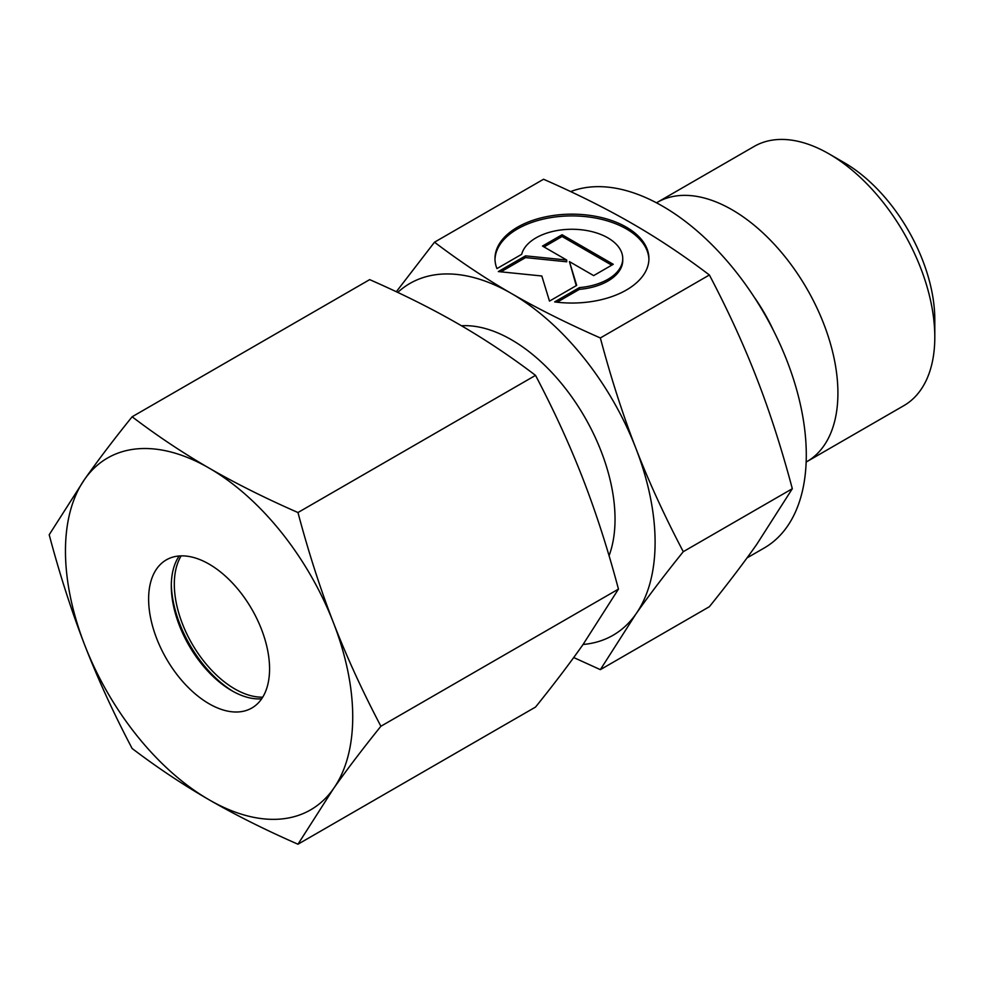 <?xml version="1.0" encoding="UTF-8"?>
<svg xmlns="http://www.w3.org/2000/svg" width="984" height="984" viewBox="0 0 984 984"><rect width="100%" height="100%" fill="white"/><g stroke="black" fill="none" stroke-linecap="round" stroke-linejoin="round"><path stroke-width="1.48" d="M934.8 337.155L934.8 319.702A128.289 74.071 60 0 0 844.087 162.581L828.971 153.848A149.666 86.407 60 0 1 934.8 337.155A149.666 86.407 60 0 1 903.804 405.679L806.917 461.607A149.666 86.407 60 0 1 806.154 462.037M656.5 202.815A149.666 86.407 60 0 1 657.25 202.372A149.666 86.407 60 0 1 772.588 242.47A149.666 86.407 60 0 1 837.913 393.096A149.666 86.407 60 0 1 806.917 461.607M461.496 325.766A146.456 84.562 60 0 1 615.037 519.158A146.456 84.562 60 0 1 609.059 555.751M600.351 337.955C566.821 323.207 537.19 308.398 511.471 293.515A203.122 117.268 60 0 1 635.861 448.249A203.122 117.268 60 0 1 655.098 542.282A203.122 117.268 60 0 1 635.861 614.102C648.702 595.8 664.507 575 683.277 551.68C664.507 515.936 648.702 481.459 635.861 448.249C622.946 415.088 611.113 378.323 600.351 337.955L709.39 274.991C728.16 310.747 743.966 345.224 756.807 378.422C769.722 411.583 781.554 448.36 792.317 488.716L756.807 544.275C743.966 562.565 728.16 583.377 709.39 606.697L600.351 669.649L635.861 614.102A203.122 117.268 60 0 1 583.069 644.471M570.671 191.597A203.122 117.268 60 0 1 723.56 257.033A203.122 117.268 60 0 1 806.29 455.002A203.122 117.268 60 0 1 764.224 547.99L747.028 557.916M648.911 259.469A76.973 44.44 0 0 0 589.256 217.046A76.973 44.44 0 0 0 494.989 259.469M496.945 268.595A76.973 44.44 180 0 1 494.977 258.595A76.973 44.44 180 0 1 589.256 215.299A76.973 44.44 180 0 1 648.923 258.595A76.973 44.44 180 0 1 554.644 301.904L579.391 287.611A50.799 29.335 0 0 0 622.208 262.888A50.799 29.335 0 0 0 622.749 258.595A50.799 29.335 0 0 0 575.677 229.346A50.799 29.335 0 0 0 521.692 254.303L496.945 268.595M579.391 287.611L579.391 289.358L557.129 302.211M622.749 258.595L622.749 260.342A50.799 29.335 180 0 1 622.208 264.635A50.799 29.335 180 0 1 579.391 289.358M562.085 234.745L613.253 264.29L593.659 275.606L569.441 261.621L576.698 285.397L549.49 301.104L541.815 275.987L498.322 271.572L525.542 255.852L566.71 260.047L542.491 246.062L562.085 234.745L562.085 236.492L544.004 246.935M566.71 260.047L566.71 261.793L525.542 257.599L500.893 271.83M525.542 255.852L525.542 257.599M576.243 285.655L569.441 261.621M611.74 265.163L562.085 236.492M397.733 292.42A203.122 117.268 60 0 1 511.471 293.515C485.69 278.669 460.032 261.56 434.498 242.199L396.318 291.744M434.498 242.199L543.549 179.248C577.079 193.983 606.71 208.792 632.417 223.688C658.21 238.534 683.868 255.631 709.39 274.991M683.277 551.68L792.317 488.716M573.709 657.533L600.351 669.649M754.138 297.033A125.079 72.213 60 0 1 773.387 330.366M657.25 202.372L754.138 146.444A149.666 86.407 60 0 1 828.971 153.848M262.728 697.164A85.522 49.372 60 0 1 174.316 584.188A85.522 49.372 60 0 1 181.154 555.874M233.269 691.518A89.802 51.844 60 0 1 171.314 584.213M261.67 698.812A85.522 49.372 60 0 1 231.769 690.682A85.522 49.372 60 0 1 171.302 585.935A85.522 49.372 60 0 1 179.199 555.972M148.621 599.022A85.522 49.372 60 0 1 166.333 559.871A85.522 49.372 60 0 1 232.236 582.786A85.522 49.372 60 0 1 269.567 668.849A85.522 49.372 60 0 1 251.855 708A85.522 49.372 60 0 1 185.951 685.098A85.522 49.372 60 0 1 148.621 599.022M297.967 512.529C265.114 498.125 235.496 483.316 209.1 468.089A203.122 117.268 60 0 1 333.478 622.823A203.122 117.268 60 0 1 352.727 716.856A203.122 117.268 60 0 1 333.478 788.676C346.688 769.906 362.493 749.095 380.894 726.254C362.493 691.297 346.688 656.82 333.478 622.823C320.304 588.826 308.472 552.049 297.967 512.529L535.53 375.371C553.931 410.34 569.736 444.817 582.946 478.802C596.12 512.812 607.952 549.576 618.456 589.108L582.946 644.655C569.736 663.425 553.931 684.237 535.53 707.078L297.967 844.223L333.478 788.676A203.122 117.268 60 0 1 209.1 799.783C235.496 815.01 265.114 829.819 297.967 844.223M49.2 534.755C59.692 574.275 71.525 611.039 84.71 645.049A203.122 117.268 60 0 1 65.461 551.015A203.122 117.268 60 0 1 84.71 479.196L49.2 534.755M132.127 416.773C113.713 439.614 97.908 460.426 84.71 479.196A203.122 117.268 60 0 1 209.1 468.089C182.729 452.849 157.071 435.74 132.127 416.773L369.677 279.628C402.53 294.031 432.161 308.841 458.556 324.068C484.928 339.308 510.585 356.405 535.53 375.371M380.894 726.254L618.456 589.108M132.127 748.48C157.071 767.446 182.729 784.543 209.1 799.783A203.122 117.268 60 0 1 84.71 645.049C97.908 679.046 113.713 713.511 132.127 748.48"/></g></svg>
